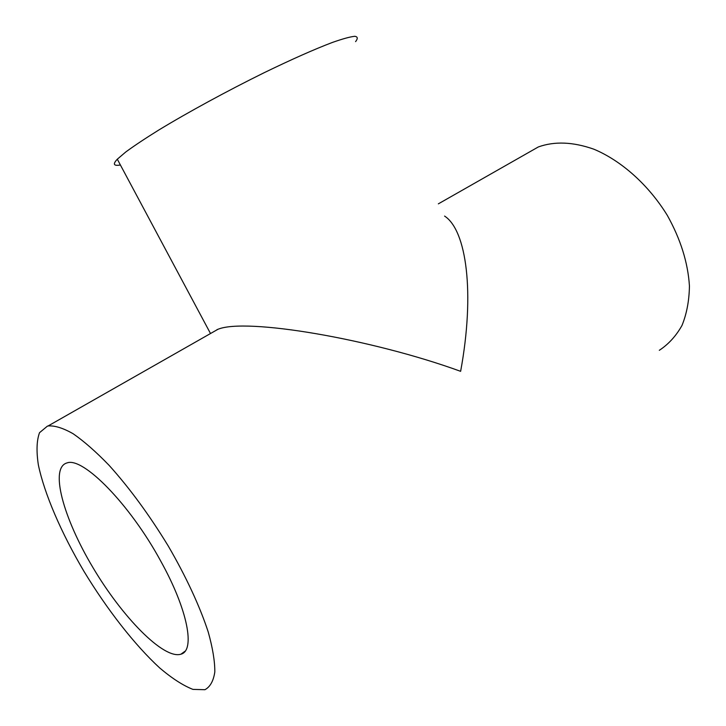 <?xml version="1.0" encoding="UTF-8"?>
<svg xmlns="http://www.w3.org/2000/svg" width="726" height="726" viewBox="0 0 726 726"><rect width="100%" height="100%" fill="white"/><g stroke="black" fill="none" stroke-linecap="round" stroke-linejoin="round"><path stroke-width="1.09" d="M160.809 561.234C187.825 609.795 195.457 650.705 180.901 654.208C163.622 659.616 122.204 617.027 92.874 567.442C63.262 517.937 49.35 467.499 67.11 462.898C82.982 456.763 129.863 504.134 160.809 561.234M444.584 216.085C466.464 230.196 475.149 292.651 460.629 371.331C371.376 338.815 245.57 317.561 217.909 329.314L217.001 329.631M120.407 164.993C113.601 166.154 112.566 164.221 117.303 159.203L125.816 151.943C134.21 145.781 145.218 138.457 158.867 129.972C188.007 112.267 227.32 90.868 264.173 72.7C291.861 59.278 314.594 49.196 332.372 42.453C342.645 38.832 350.104 36.781 354.76 36.3C357.764 36.69 358.036 38.46 355.595 41.618M117.303 159.203L210.504 333.524M47.408 426.135L39.522 432.687C36.663 440.51 36.273 451.236 38.351 464.867C44.431 494.016 61.247 532.802 83.826 571.117C106.931 609.268 134.482 644.742 159.702 667.947C172.026 678.402 183.106 685.544 192.944 689.391L204.959 689.7C210.204 686.832 213.498 680.915 214.814 671.949C214.887 661.268 212.691 647.964 208.235 632.037C199.959 606.618 186.019 576.517 168.205 545.925C149.238 514.879 129.518 487.99 109.045 465.275C96.013 451.799 84.044 441.29 73.135 433.74C63.08 428.031 54.731 425.436 48.088 425.962L47.408 426.135M526.432 153.721L538.347 146.942C554.555 141.116 573.068 141.869 593.895 149.211C621.338 160.682 648.608 184.948 667.312 215.377C680.589 239.144 687.967 262.685 689.437 286.008C689.201 300.691 686.714 313.841 681.995 325.448C676.115 335.929 668.555 344.215 659.317 350.313M180.901 654.208L185.103 651.177M538.347 146.942L438.35 203.852M217.909 329.314L48.088 425.962"/></g></svg>
